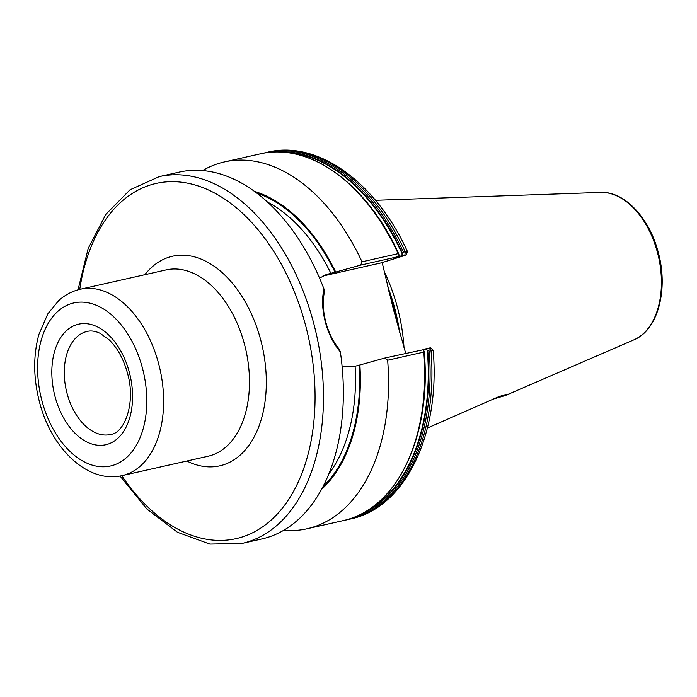<?xml version="1.0" encoding="UTF-8"?>
<svg xmlns="http://www.w3.org/2000/svg" width="697" height="697" viewBox="0 0 697 697"><rect width="100%" height="100%" fill="white"/><g stroke="black" fill="none" stroke-linecap="round" stroke-linejoin="round"><path stroke-width="1.05" d="M283.653 530.339A188.016 118.586 -102.7 0 0 307.037 528.779A188.016 118.586 -102.7 0 0 387.645 360.236L384.892 358.023L423.576 349.659M431.774 350.321C433.822 350.016 433.578 350.155 431.051 350.739L429.23 351.149L425.344 348.927L423.567 349.31L423.802 352.09L387.645 360.236M360.689 265.104L362.004 261.802L398.161 253.647L399.364 256.391L360.689 265.104L335.693 272.057A162.166 102.285 -102.7 0 0 254.457 191.37M399.233 256.156L401.141 256.017L403.45 252.192L405.271 251.783C407.815 251.26 408.154 251.486 406.281 252.453M335.693 272.057L327.015 274.339L319.54 278.077M323.948 288.898L324.41 291.938C322.537 301.217 322.981 311.193 325.752 321.857C328.557 332.574 333.096 341.722 339.352 349.31L340.363 351.924C333.436 343.699 328.409 333.654 325.29 321.805C322.241 309.999 321.787 299.03 323.948 288.898A188.016 118.586 -102.7 0 0 179.19 172.124L159.308 176.602L130.025 189.793L105.822 214.38L88.171 248.472L78.047 289.813M404.007 347.55A132.744 83.727 -102.7 0 0 397.699 308.466A132.744 83.727 -102.7 0 0 384.186 271.525M600.648 192.424C624.529 191.056 649.752 218.248 658.369 252.837C668.528 289.882 657.802 330.265 633.869 339.857A76.104 47.997 -102.7 0 0 657.585 252.95A76.104 47.997 -102.7 0 0 600.648 192.424L375.474 200.309M405.715 353.335L393.404 309.32L382.217 262.813M322.903 276.021L381.268 262.865L405.375 255.276C406.691 254.849 406.525 254.814 404.861 255.172L405.271 251.783A188.016 118.586 -102.7 0 0 267.753 152.164C318.076 139.931 376.293 182.727 407.475 251.591L406.255 254.945M398.797 254.039C367.546 184.261 309.198 141.709 260.539 153.793A188.016 118.586 -102.7 0 1 398.161 253.647L398.928 254.544M362.004 261.802A188.016 118.586 -102.7 0 0 224.382 161.939A188.016 118.586 -102.7 0 0 202.583 170.565M120.006 476.025L146.884 509.028L177.447 532.255L209.858 544.078L241.972 543.442L261.854 538.955A188.016 118.586 -102.7 0 0 340.363 351.924M430.458 347.855L433.159 350.173C440.591 433.395 405.602 507.764 350.417 519.004A188.016 118.586 -102.7 0 0 431.051 350.739L429.064 348.091C430.729 347.733 430.894 347.768 429.579 348.195M424.064 351.035L423.802 352.09A188.016 118.586 -102.7 0 1 343.194 520.624C396.715 510.073 432.07 435.66 424.185 351.488M321.587 489.285A162.166 102.285 -102.7 0 0 359.896 364.975L384.892 358.023M342.14 366.761L353.527 366.639L359.896 364.975M427.392 428.054L498.921 396.61L507.076 394.119L505.273 395.548L493.398 399.041M405.375 255.276C406.691 254.849 406.525 254.814 404.861 255.172L401.141 256.017M425.344 348.927L429.064 348.091M329.324 273.721L324.802 275.141M54.941 396.184A61.798 38.971 77.3 0 1 76.626 324.706A61.798 38.971 77.3 0 1 129.45 372.729A61.798 38.971 77.3 0 1 107.756 444.207A61.798 38.971 77.3 0 1 54.941 396.184M87.848 331.275A52.841 33.325 -102.7 0 0 66.947 392.995A52.841 33.325 -102.7 0 0 111.076 434.362C124.388 432.942 136.107 402.997 127.56 373.461C123.648 359.173 117.497 347.951 109.133 339.805L100.237 333.393C95.637 331.206 91.507 330.5 87.848 331.275M144.845 274.696A107.434 67.766 77.3 0 1 260.896 340.659A107.434 67.766 77.3 0 1 251.835 440.983A107.434 67.766 77.3 0 1 186.831 461.031M208.081 456.239A95.498 60.23 -102.7 0 0 244.656 344.954A95.498 60.23 -102.7 0 0 166.095 269.913L80.242 289.255A95.498 60.23 77.3 0 1 158.803 364.304A95.498 60.23 77.3 0 1 122.228 475.589L208.081 456.239M142.571 368.6A83.562 52.702 -102.7 0 0 71.146 303.657A83.562 52.702 -102.7 0 0 41.82 400.313A83.562 52.702 -102.7 0 0 113.236 465.256A83.562 52.702 -102.7 0 0 142.571 368.6M241.972 543.442A188.016 118.586 -102.7 0 0 313.99 324.349A188.016 118.586 -102.7 0 0 159.308 176.602M121.748 475.694A182.048 114.822 -102.7 0 0 267.683 523.055A182.048 114.822 -102.7 0 0 305.878 326.501A182.048 114.822 -102.7 0 0 185.036 182.719A182.048 114.822 -102.7 0 0 79.763 289.368M398.431 328.017A131.864 83.17 -102.7 0 0 394.458 309.241A131.864 83.17 -102.7 0 0 388.769 290.937M399.625 332.286A131.951 83.222 -102.7 0 0 394.972 309.12A131.951 83.222 -102.7 0 0 387.741 286.694M403.45 252.192A188.016 118.586 -102.7 0 0 265.94 152.573L263.248 153.235M402.465 253.412A187.179 118.054 -102.7 0 0 276.491 151.937M402.282 254.03A186.7 117.758 -102.7 0 0 285.317 152.329M335.048 272.257A161.155 101.64 -102.7 0 0 256.766 193.086M330.901 273.363A158.175 99.758 -102.7 0 0 267.526 202.078M350.417 519.004L348.596 519.413A188.016 118.586 -102.7 0 0 429.23 351.149M358.406 515.458A187.179 118.054 -102.7 0 0 427.766 350.539M366.213 511.328A186.7 117.758 -102.7 0 0 427.305 350.103M322.938 486.75A161.155 101.64 -102.7 0 0 359.251 365.176M328.801 474.012A158.175 99.758 -102.7 0 0 355.104 366.282M80.242 289.255C72.174 291.119 64.969 294.936 58.618 300.703L47.779 313.911L38.858 334.543C33.177 355.444 33.317 377.696 39.302 401.28C50.698 447.579 87.108 483.91 122.228 475.589M267.753 152.164L265.94 152.573M260.539 153.793L224.382 161.939M345.886 519.971L348.596 519.413M343.194 520.624L307.037 528.779M633.869 339.857L505.273 395.548"/></g></svg>
